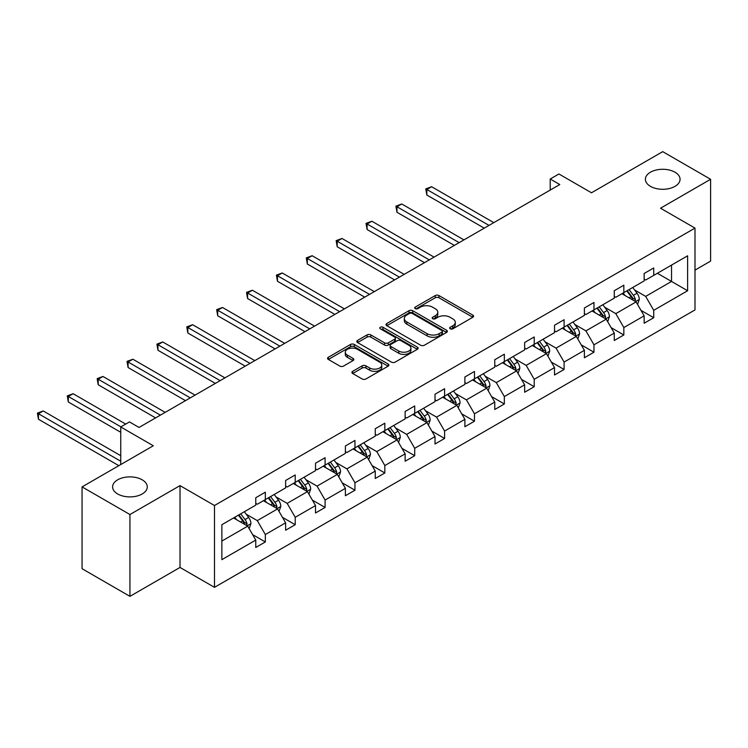 <?xml version="1.0" encoding="UTF-8"?>
<svg xmlns="http://www.w3.org/2000/svg" width="748" height="748" viewBox="0 0 748 748"><rect width="100%" height="100%" fill="white"/><g stroke="black" fill="none" stroke-linecap="round" stroke-linejoin="round"><path stroke-width="1.12" d="M142.195 479.814A17.335 10.005 0 0 0 123.308 477.645A17.335 10.005 0 0 0 112.602 486.892A17.335 10.005 0 0 0 117.679 493.97A17.335 10.005 0 0 0 136.575 496.139A17.335 10.005 0 0 0 147.272 486.892A17.335 10.005 0 0 0 142.195 479.814M674.976 172.208A17.335 10.005 0 0 0 656.09 170.039A17.335 10.005 0 0 0 645.393 179.286A17.335 10.005 0 0 0 650.47 186.364A17.335 10.005 0 0 0 669.357 188.533A17.335 10.005 0 0 0 680.054 179.286A17.335 10.005 0 0 0 674.976 172.208M450.203 328.811A1.861 1.075 0 0 0 452.83 328.811L472.801 317.274A2.655 1.533 0 0 0 473.578 316.189A2.655 1.533 0 0 0 472.801 315.104L438.964 295.572A2.655 1.533 0 0 0 435.205 295.572L415.234 307.101A1.861 1.075 0 0 0 414.691 307.867A1.861 1.075 0 0 0 415.234 308.625A1.861 1.075 0 0 0 417.87 308.625L420.451 307.129A8.508 4.909 0 0 1 432.484 307.129L435.299 308.756A8.508 4.909 0 0 1 437.795 312.234A8.508 4.909 0 0 1 435.299 315.703L432.718 317.199A1.861 1.075 0 0 0 432.176 317.956A1.861 1.075 0 0 0 432.718 318.713A1.861 1.075 0 0 0 435.345 318.713L437.935 317.227A8.508 4.909 0 0 1 449.959 317.227L452.783 318.854A8.508 4.909 0 0 1 455.28 322.323A8.508 4.909 0 0 1 452.783 325.801L450.203 327.287A1.861 1.075 0 0 0 449.651 328.054A1.861 1.075 0 0 0 450.203 328.811L450.203 327.287M694.995 270.121L710.6 261.108L710.6 179.286L662.719 151.648L591.481 192.778L558.924 173.985L550.21 179.015L550.21 190.067M129.937 596.352L180.016 567.442L180.016 485.62L129.937 514.53L129.937 596.352L82.065 568.714L82.065 486.892L153.303 445.761L120.746 426.958L120.746 464.555M129.937 514.53L82.065 486.892M352.682 371.326A2.655 1.533 0 0 0 351.906 372.411A2.655 1.533 0 0 0 352.682 373.495L362.172 378.974A2.655 1.533 0 0 0 365.94 378.974L388.119 366.174A2.655 1.533 0 0 0 388.895 365.089A2.655 1.533 0 0 0 388.119 363.996L354.281 344.463A2.655 1.533 0 0 0 350.522 344.463L328.344 357.273A2.655 1.533 0 0 0 327.559 358.357A2.655 1.533 0 0 0 328.344 359.442L339.807 366.062A2.655 1.533 0 0 0 343.566 366.062L353.056 360.583A2.655 1.533 0 0 0 353.841 359.498A2.655 1.533 0 0 0 353.056 358.414L347.371 355.132A7.115 4.105 0 0 1 345.286 352.224A7.115 4.105 0 0 1 349.681 348.428A7.115 4.105 0 0 1 357.432 349.325L379.704 362.182A7.115 4.105 0 0 1 381.789 365.089A7.115 4.105 0 0 1 377.394 368.876A7.115 4.105 0 0 1 369.652 367.988L365.94 365.847A2.655 1.533 0 0 0 362.172 365.847L352.682 371.326L352.682 373.495M120.746 426.958L129.46 421.928L139.035 427.463L559.785 184.541L550.21 179.015M180.016 485.62L214.489 505.517L694.995 228.103L694.995 309.924L214.489 587.339L214.489 505.517M710.6 179.286L660.521 208.206L694.995 228.103M420.638 345.221A2.655 1.533 0 0 0 424.397 345.221L446.584 332.421A2.655 1.533 0 0 0 447.36 331.336A2.655 1.533 0 0 0 446.584 330.251L412.746 310.71A2.655 1.533 0 0 0 408.988 310.71L386.8 323.519A2.655 1.533 0 0 0 386.024 324.604A2.655 1.533 0 0 0 386.8 325.689L420.638 345.221M381.059 329.214A1.861 1.075 0 0 1 382.948 329.475L382.948 327.259L417.347 347.128A2.655 1.533 0 0 1 418.132 348.213A2.655 1.533 0 0 1 417.347 349.297L395.168 362.097A2.655 1.533 0 0 1 391.41 362.097L357.572 342.565L367.062 337.124L367.062 334.917L357.572 340.396A2.655 1.533 0 0 0 356.796 341.481A2.655 1.533 0 0 0 357.572 342.565L357.572 340.396M367.062 337.124A2.655 1.533 0 0 1 370.821 337.124L370.821 334.917A2.655 1.533 0 0 0 367.062 334.917M370.821 334.917L384.547 342.836A2.655 1.533 0 0 0 388.306 342.836L394.607 339.199A2.655 1.533 0 0 0 395.383 338.115A2.655 1.533 0 0 0 394.607 337.03L380.321 328.783A1.861 1.075 0 0 1 379.769 328.026A1.861 1.075 0 0 1 380.919 327.026A1.861 1.075 0 0 1 382.948 327.259M221.866 524.703L255.76 505.134L255.76 497.729L265.334 492.193L265.334 499.608L285.633 487.883L285.633 480.478L295.217 474.952L295.217 482.357L315.516 470.632L315.516 463.227L325.09 457.701L325.09 465.106L345.389 453.391L345.389 445.976L354.963 440.45L354.963 447.856L375.262 436.14L375.262 428.735L384.837 423.2L384.837 430.614L405.136 418.889L405.136 411.484L414.719 405.958L414.719 413.364L435.018 401.639L435.018 394.233L444.593 388.708L444.593 396.113L464.891 384.397L464.891 376.983L474.466 371.457L474.466 378.862L494.765 367.146L494.765 359.732L504.339 354.206L504.339 361.621L524.647 349.896L524.647 342.491L534.222 336.955L534.222 344.37L554.52 332.645L554.52 325.24L564.095 319.714L564.095 327.119L584.394 315.394L584.394 307.989L593.968 302.463L593.968 309.868L614.267 298.153L614.267 290.738L623.841 285.212L623.841 292.618L644.15 280.902L644.15 273.497L653.724 267.962L653.724 275.376L687.618 255.807L687.618 290.738L653.724 310.317L653.724 317.722L644.15 323.248L644.15 315.843L623.841 327.559L623.841 334.973L614.267 340.499L614.267 333.094L593.968 344.809L593.968 352.214L584.394 357.75L584.394 350.335L564.095 362.06L564.095 369.465L554.52 374.991L554.52 367.586L534.222 379.311L534.222 386.716L524.647 392.242L524.647 384.837L504.339 396.552L504.339 403.967L494.765 409.493L494.765 402.087L474.466 413.803L474.466 421.218L464.891 426.743L464.891 419.329L444.593 431.054L444.593 438.459L435.018 443.994L435.018 436.58L414.719 448.304L414.719 455.71L405.136 461.236L405.136 453.83L384.837 465.546L384.837 472.96L375.262 478.486L375.262 471.081L354.963 482.797L354.963 490.211L345.389 495.737L345.389 488.332L325.09 500.047L325.09 507.453L315.516 512.988L315.516 505.573L295.217 517.298L295.217 524.703L285.633 530.229L285.633 522.824L265.334 534.549L265.334 541.954L255.76 547.48L255.76 540.075L221.866 559.644L221.866 524.703M263.418 500.711L277.592 508.892L257.293 520.617L246.204 514.213M257.293 520.617L265.334 534.549M277.592 508.892L285.633 522.824M255.76 503.367L257.293 504.245L265.334 499.608M293.3 483.46L307.465 491.642L287.167 503.367L276.087 496.962M287.167 503.367L295.217 517.298M307.465 491.642L315.516 505.573M285.633 486.116L287.167 487.004L295.217 482.357M323.173 466.21L337.348 474.4L317.049 486.116L305.96 479.72M317.049 486.116L325.09 500.047M337.348 474.4L345.389 488.332M315.516 468.865L317.049 469.753L325.09 465.106M353.047 448.968L367.221 457.15L346.922 468.865L335.833 462.47M346.922 468.865L354.963 482.797M367.221 457.15L375.262 471.081M345.389 451.614L346.922 452.503L354.963 447.856M382.92 431.718L397.095 439.899L376.796 451.614L365.716 445.219M376.796 451.614L384.837 465.546M397.095 439.899L405.136 453.83M375.262 434.373L376.796 435.252L384.837 430.614M412.803 414.467L426.968 422.648L406.669 434.373L395.589 427.968M406.669 434.373L414.719 448.304M426.968 422.648L435.018 436.58M405.136 417.122L406.669 418.01L414.719 413.364M442.676 397.216L456.85 405.397L436.551 417.122L425.462 410.717M436.551 417.122L444.593 431.054M456.85 405.397L464.891 419.329M435.018 399.871L436.551 400.76L444.593 396.113M472.549 379.975L486.724 388.156L466.425 399.871L455.336 393.476M466.425 399.871L474.466 413.803M486.724 388.156L494.765 402.087M464.891 382.621L466.425 383.509L474.466 378.862M502.432 362.724L516.597 370.905L496.298 382.621L485.218 376.225M496.298 382.621L504.339 396.552M516.597 370.905L524.647 384.837M494.765 365.379L496.298 366.258L504.339 361.621M532.305 345.473L546.479 353.654L526.171 365.379L515.091 358.975M526.171 365.379L534.222 379.311M546.479 353.654L554.52 367.586M524.647 348.129L526.171 349.007L534.222 344.37M562.178 328.222L576.353 336.404L556.054 348.129L544.965 341.724M556.054 348.129L564.095 362.06M576.353 336.404L584.394 350.335M554.52 330.878L556.054 331.766L564.095 327.119M592.051 310.972L606.226 319.162L585.927 330.878L574.838 324.482M585.927 330.878L593.968 344.809M606.226 319.162L614.267 333.094M584.394 313.627L585.927 314.515L593.968 309.868M621.934 293.73L636.099 301.911L615.8 313.627L604.721 307.232M615.8 313.627L623.841 327.559M636.099 301.911L644.15 315.843M614.267 296.386L615.8 297.265L623.841 292.618M657.361 273.272L671.536 281.454L645.674 296.386L634.594 289.981M645.674 296.386L653.724 310.317M687.618 290.738L671.536 281.454L671.536 265.091L687.618 255.807M180.016 567.442L214.489 587.339M644.15 279.135L645.674 280.014L653.724 275.376M221.866 541.066L247.719 526.143L233.544 517.962M247.719 526.143L255.76 540.075M640.989 310.373L653.724 317.722M611.107 327.615L623.841 334.973M581.233 344.865L593.968 352.214M551.36 362.116L564.095 369.465M521.487 379.367L534.222 386.716M491.604 396.608L504.339 403.967M461.731 413.859L474.466 421.218M431.858 431.11L444.593 438.459M401.985 448.361L414.719 455.71M372.102 465.602L384.837 472.96M342.229 482.853L354.963 490.211M312.355 500.103L325.09 507.453M282.473 517.354L295.217 524.703M252.6 534.605L265.334 541.954M450.941 329.073L452.783 328.007A8.508 4.909 0 0 0 455.28 324.539L455.28 322.323M437.795 312.234L437.795 314.441A8.508 4.909 0 0 1 435.299 317.919L433.457 318.975M472.801 315.104L472.801 317.274L438.964 297.779A2.655 1.533 0 0 0 435.205 297.779L415.981 308.887M446.547 332.439L412.746 312.926A2.655 1.533 0 0 0 408.988 312.926L386.838 325.707M441.881 332.093A1.861 1.075 0 0 0 442.423 331.336A1.861 1.075 0 0 0 441.881 330.569L412.176 313.421A1.861 1.075 0 0 0 409.549 313.421L406.819 315.002A8.508 4.909 0 0 0 404.331 318.47A8.508 4.909 0 0 0 406.819 321.949L427.127 333.664A8.508 4.909 0 0 0 439.151 333.664L441.881 332.093L441.881 334.3A1.861 1.075 0 0 0 442.423 333.543L442.423 331.336M404.331 318.47L404.331 320.686A8.508 4.909 0 0 0 406.819 324.155L406.819 321.949M441.881 334.3L439.151 335.88A8.508 4.909 0 0 1 427.127 335.88L406.819 324.155M370.821 337.124L384.547 345.052A2.655 1.533 0 0 0 388.306 345.052L394.607 341.415A2.655 1.533 0 0 0 395.383 340.331L395.383 338.115M382.948 329.475L417.309 349.316M398.787 351.055A7.115 4.105 0 0 0 406.538 351.943A7.115 4.105 0 0 0 410.923 348.157A7.115 4.105 0 0 0 408.847 345.249L400.993 340.723A2.655 1.533 0 0 0 397.235 340.723L390.942 344.361A2.655 1.533 0 0 0 390.157 345.445A2.655 1.533 0 0 0 390.942 346.53L398.787 351.055L398.787 353.271A7.115 4.105 0 0 0 406.538 354.159A7.115 4.105 0 0 0 410.923 350.363L410.923 348.157M390.157 345.445L390.157 347.652A2.655 1.533 0 0 0 390.942 348.736L390.942 346.53M398.787 353.271L390.942 348.736M381.789 365.089L381.789 367.296A7.115 4.105 0 0 1 377.394 371.092A7.115 4.105 0 0 1 369.652 370.204L365.94 368.053A2.655 1.533 0 0 0 362.172 368.053L352.719 373.514M345.286 352.224L345.286 354.44A7.115 4.105 0 0 0 347.371 357.338L347.371 355.132M353.028 360.601L347.371 357.338M388.081 366.193L354.281 346.679A2.655 1.533 0 0 0 350.522 346.679L328.372 359.461M637.558 304.427L639.316 299.34A7.181 4.142 -120 0 0 637.025 293.235L632.733 287.494M625.019 295.507L623.149 293.02M493.811 222.633L431.624 186.729L426.837 189.496L426.837 195.022L484.236 228.159M635.043 301.294L635.445 299.649A7.181 4.142 -120 0 0 633.388 295.329L629.087 289.598M627.292 290.635L632.023 296.947A3.656 2.113 60 0 1 632.686 298.059L635.445 299.649M626.796 290.925L631.088 296.657A7.181 4.142 60 0 1 632.883 300.051M426.837 195.022L425.78 188.889L489.024 225.4M425.78 188.889L431.624 186.729M607.685 321.677L609.442 316.591A7.181 4.142 -120 0 0 607.152 310.485L602.851 304.745M595.146 312.757L593.276 310.27M463.928 239.884L401.751 203.98L396.964 206.747L396.964 212.273L454.354 245.409M605.169 318.545L605.571 316.9A7.181 4.142 -120 0 0 603.514 312.58L599.213 306.839M597.418 307.877L602.149 314.197A3.656 2.113 60 0 1 602.813 315.31L605.571 316.9M596.913 308.167L601.214 313.908A7.181 4.142 60 0 1 603 317.302M396.964 212.273L395.907 206.139L459.141 242.642M395.907 206.139L401.751 203.98M577.802 338.928L579.569 333.842A7.181 4.142 -120 0 0 577.278 327.727L572.977 321.986M565.264 330.008L563.403 327.521M434.055 257.125L371.878 221.23L367.09 223.989L367.09 229.524L424.481 262.66M575.287 335.796L575.689 334.15A7.181 4.142 -120 0 0 573.641 329.831L569.34 324.09M567.545 325.128L572.276 331.448A3.656 2.113 60 0 1 572.94 332.561L575.689 334.15M567.04 325.417L571.341 331.158A7.181 4.142 60 0 1 573.127 334.543M367.09 229.524L366.034 223.381L429.268 259.893M366.034 223.381L371.878 221.23M547.929 356.179L549.696 351.093A7.181 4.142 -120 0 0 547.405 344.978L543.104 339.237M535.39 347.259L533.53 344.772M404.182 274.376L341.995 238.481L337.208 241.239L337.208 246.765L394.607 279.911M545.414 353.047L545.816 351.392A7.181 4.142 -120 0 0 543.759 347.081L539.467 341.34M537.662 342.378L542.394 348.699A3.656 2.113 60 0 1 543.057 349.802L545.816 351.392M537.167 342.668L541.468 348.409A7.181 4.142 60 0 1 543.254 351.794M337.208 246.765L336.161 240.632L399.395 277.143M336.161 240.632L341.995 238.481M518.055 373.43L519.813 368.343A7.181 4.142 -120 0 0 517.523 362.228L513.221 356.487M505.517 364.5L503.647 362.013M374.309 291.627L312.122 255.723L307.334 258.49L307.334 264.016L364.734 297.152M515.54 370.288L515.942 368.642A7.181 4.142 -120 0 0 513.885 364.332L509.584 358.591M507.789 359.629L512.52 365.94A3.656 2.113 60 0 1 513.184 367.053L515.942 368.642M507.284 359.919L511.585 365.65A7.181 4.142 60 0 1 513.38 369.045M307.334 264.016L306.278 257.882L369.521 294.394M306.278 257.882L312.122 255.723M488.182 390.671L489.94 385.585A7.181 4.142 -120 0 0 487.649 379.479L483.348 373.738M475.635 381.751L473.774 379.264M344.426 308.877L282.248 272.973L277.461 275.741L277.461 281.267L334.852 314.403M485.667 387.539L486.069 385.893A7.181 4.142 -120 0 0 484.012 381.574L479.711 375.833M477.916 376.87L482.647 383.191A3.656 2.113 60 0 1 483.311 384.304L486.069 385.893M477.411 377.16L481.712 382.901A7.181 4.142 60 0 1 483.498 386.295M277.461 281.267L276.405 275.133L339.639 311.636M276.405 275.133L282.248 272.973M458.3 407.922L460.067 402.835A7.181 4.142 -120 0 0 457.776 396.721L453.475 390.989M445.761 399.002L443.901 396.515M314.553 326.128L252.375 290.224L247.588 292.992L247.588 298.517L304.978 331.654M455.784 404.79L456.187 403.144A7.181 4.142 -120 0 0 454.139 398.824L449.838 393.083M448.033 394.121L452.774 400.442A3.656 2.113 60 0 1 453.438 401.554L456.187 403.144M447.538 394.411L451.839 400.152A7.181 4.142 60 0 1 453.625 403.537M247.588 298.517L246.531 292.375L309.766 328.886M246.531 292.375L252.375 290.224M428.426 425.173L430.184 420.086A7.181 4.142 -120 0 0 427.903 413.971L423.602 408.23M415.888 416.253L414.027 413.766M284.679 343.369L222.493 307.475L217.705 310.233L217.705 315.768L275.105 348.905M425.911 422.04L426.313 420.395A7.181 4.142 -120 0 0 424.256 416.075L419.955 410.334M418.16 411.372L422.891 417.693A3.656 2.113 60 0 1 423.555 418.796L426.313 420.395M417.665 411.662L421.966 417.403A7.181 4.142 60 0 1 423.751 420.787M217.705 315.768L216.658 309.625L279.892 346.137M216.658 309.625L222.493 307.475M398.553 442.423L400.311 437.337A7.181 4.142 -120 0 0 398.02 431.222L393.719 425.481M386.015 433.503L384.145 431.007M254.806 360.62L192.619 324.716L187.832 327.484L187.832 333.01L245.222 366.146M396.038 439.291L396.44 437.636A7.181 4.142 -120 0 0 394.383 433.326L390.082 427.585M388.287 428.623L393.018 434.934A3.656 2.113 60 0 1 393.682 436.047L396.44 437.636M387.782 428.913L392.083 434.653A7.181 4.142 60 0 1 393.878 438.038M187.832 333.01L186.776 326.876L250.019 363.388M186.776 326.876L192.619 324.716M368.68 459.665L370.438 454.578A7.181 4.142 -120 0 0 368.147 448.473L363.846 442.732M356.132 450.745L354.272 448.258M224.924 377.871L162.746 341.967L157.959 344.735L157.959 350.26L215.349 383.397M366.165 456.532L366.567 454.887A7.181 4.142 -120 0 0 364.51 450.567L360.209 444.836M358.414 445.873L363.145 452.185A3.656 2.113 60 0 1 363.809 453.297L366.567 454.887M357.909 446.154L362.21 451.895A7.181 4.142 60 0 1 363.996 455.289M157.959 350.26L156.902 344.127L220.136 380.639M156.902 344.127L162.746 341.967M338.797 476.915L340.564 471.829A7.181 4.142 -120 0 0 338.274 465.714L333.973 459.983M326.259 467.996L324.398 465.508M195.05 395.122L132.873 359.218L128.076 361.985L128.076 367.511L185.476 400.648M336.282 473.783L336.684 472.138A7.181 4.142 -120 0 0 334.637 467.818L330.336 462.077M328.531 463.115L333.262 469.435A3.656 2.113 60 0 1 333.935 470.548L336.684 472.138M328.035 463.405L332.336 469.146A7.181 4.142 60 0 1 334.122 472.54M128.076 367.511L127.029 361.377L190.263 397.88M127.029 361.377L132.873 359.218M308.924 494.166L310.682 489.08A7.181 4.142 -120 0 0 308.391 482.965L304.099 477.224M296.386 485.246L294.516 482.759M165.177 412.363L102.99 376.468L98.203 379.227L98.203 384.762L155.603 417.898M306.409 491.034L306.811 489.388A7.181 4.142 -120 0 0 304.754 485.069L300.453 479.328M298.658 480.366L303.389 486.686A3.656 2.113 60 0 1 304.053 487.79L306.811 489.388M298.162 480.655L302.454 486.396A7.181 4.142 60 0 1 304.249 489.781M98.203 384.762L97.156 378.619L160.39 415.131M97.156 378.619L102.99 376.468M279.051 511.417L280.809 506.331A7.181 4.142 -120 0 0 278.518 500.216L274.217 494.475M266.512 502.497L264.642 500.001M125.72 424.088L73.117 393.719L68.33 396.477L68.33 402.003L120.746 432.269M276.536 508.285L276.938 506.63A7.181 4.142 -120 0 0 274.881 502.319L270.58 496.579M268.784 497.616L273.516 503.928A3.656 2.113 60 0 1 274.179 505.04L276.938 506.63M268.28 497.906L272.581 503.647A7.181 4.142 60 0 1 274.366 507.032M68.33 402.003L67.273 395.87L120.933 426.856M67.273 395.87L73.117 393.719M249.178 528.658L250.935 523.572A7.181 4.142 -120 0 0 248.645 517.466L244.344 511.726M236.63 519.738L234.769 517.251M120.746 455.71L43.244 410.961L38.457 413.728L38.457 419.254L118.829 465.658M246.662 525.526L247.055 523.88A7.181 4.142 -120 0 0 245.007 519.561L240.706 513.829M238.911 514.867L243.642 521.178A3.656 2.113 60 0 1 244.306 522.291L247.055 523.88M238.406 515.157L242.707 520.889A7.181 4.142 60 0 1 244.493 524.283M38.457 419.254L37.4 413.12L120.746 461.236M37.4 413.12L43.244 410.961M452.783 328.007L452.783 325.801M432.718 318.713L432.718 317.199M435.299 317.919L435.299 315.703M415.234 308.625L415.234 307.101M435.205 297.779L435.205 295.572M438.964 297.779L438.964 295.572M386.8 325.689L386.8 323.519M408.988 312.926L408.988 310.71M412.746 312.926L412.746 310.71M446.584 332.421L446.584 330.251M427.127 335.88L427.127 333.664M439.151 335.88L439.151 333.664M384.547 345.052L384.547 342.836M388.306 345.052L388.306 342.836M394.607 341.415L394.607 339.199M417.347 349.297L417.347 347.128M362.172 368.053L362.172 365.847M365.94 368.053L365.94 365.847M369.652 370.204L369.652 367.988M353.056 360.583L353.056 358.414M328.344 359.442L328.344 357.273M350.522 346.679L350.522 344.463M354.281 346.679L354.281 344.463M388.119 366.174L388.119 363.996M635.585 301.612L639.269 299.481M633.388 295.329L637.025 293.235M629.049 297.835L631.088 296.657M605.712 318.863L609.396 316.731M603.514 312.58L607.152 310.485M599.176 315.086L601.214 313.908M575.829 336.104L579.522 333.982M573.641 329.831L577.278 327.727M569.303 332.336L571.341 331.158M545.956 353.355L549.649 351.233M543.759 347.081L547.405 344.978M539.42 349.587L541.468 348.409M516.083 370.606L519.767 368.474M513.885 364.332L517.523 362.228M509.547 366.829L511.585 365.65M486.209 387.857L489.893 385.725M484.012 381.574L487.649 379.479M479.674 384.079L481.712 382.901M456.327 405.107L460.02 402.976M454.139 398.824L457.776 396.721M449.8 401.33L451.839 400.152M426.454 422.349L430.137 420.226M424.256 416.075L427.903 413.971M419.918 418.581L421.966 417.403M396.58 439.6L400.264 437.468M394.383 433.326L398.02 431.222M390.045 435.832L392.083 434.653M366.707 456.85L370.391 454.719M364.51 450.567L368.147 448.473M360.171 453.073L362.21 451.895M336.824 474.101L340.518 471.969M334.637 467.818L338.274 465.714M330.289 470.324L332.336 469.146M306.951 491.343L310.635 489.22M304.754 485.069L308.391 482.965M300.416 487.574L302.454 486.396M277.078 508.593L280.762 506.471M274.881 502.319L278.518 500.216M270.542 504.825L272.581 503.647M247.205 525.844L250.889 523.712M245.007 519.561L248.645 517.466M240.669 522.067L242.707 520.889"/></g></svg>
